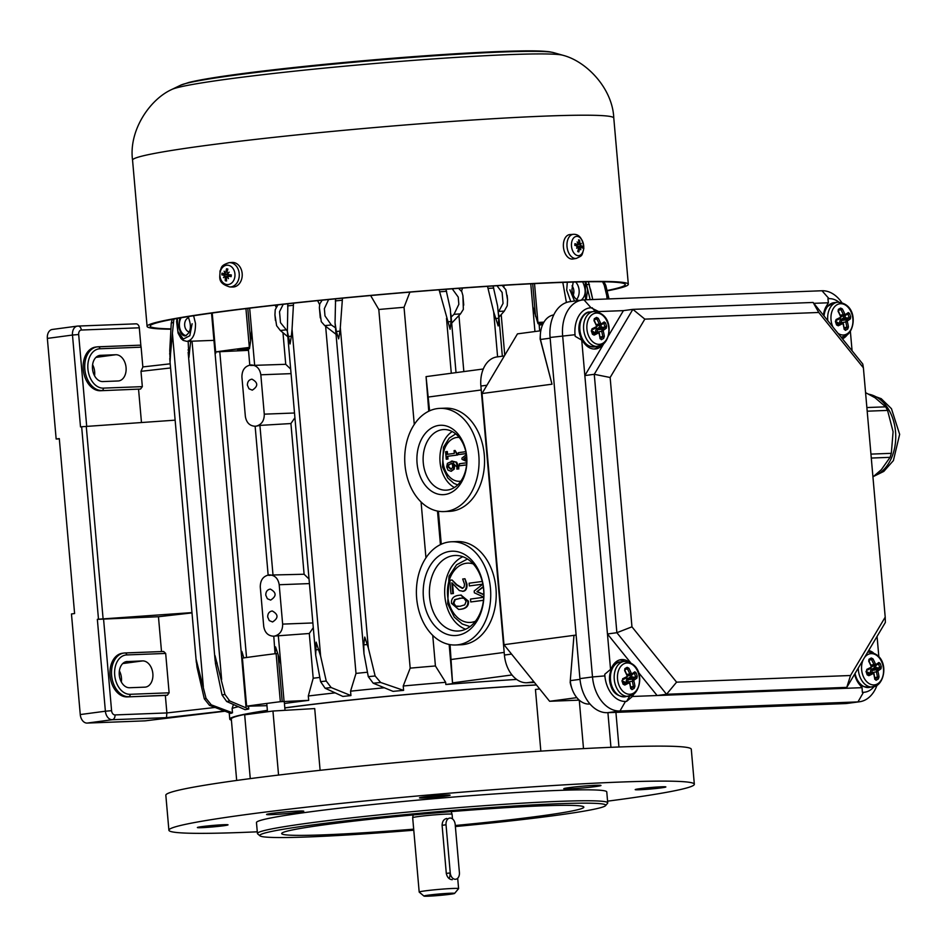<?xml version="1.0" encoding="UTF-8"?>
<svg xmlns="http://www.w3.org/2000/svg" width="947" height="947" viewBox="0 0 947 947"><rect width="100%" height="100%" fill="white"/><g stroke="black" fill="none" stroke-linecap="round" stroke-linejoin="round"><path stroke-width="1.42" d="M231.399 720.134A193.401 9.139 -5 0 1 229.766 719.116A193.401 9.139 -5 0 1 267.374 710.357M284.81 707.859A193.401 9.139 -5 0 1 536.428 684.918M602.6 281.756L604.245 285.236L607.572 298.968M428.754 411.223L426.067 376.622L429.595 410.832M588.407 281.768L592.775 299.524M99.932 348.768L141.115 347.182L142.855 367.057L140.996 371.331L142.334 386.636L140.547 389.051L100.429 390.732A21.982 15.235 -97.6 0 1 83.324 370.17A21.982 15.235 -97.6 0 1 95.6 347.076L97.174 346.874A21.982 15.235 82.4 0 0 84.899 369.957A21.982 15.235 82.4 0 0 101.992 390.519A2.202 1.586 -92.2 0 0 103.377 388.128A19.78 13.708 -97.6 0 1 87.917 368.975A19.78 13.708 -97.6 0 1 99.932 348.768A2.202 1.586 -92.2 0 0 98.275 346.78A2.202 1.586 -92.2 0 0 98.168 346.791A21.982 15.235 82.4 0 0 97.174 346.874L139.469 345.205A2.202 1.586 -92.2 0 0 139.363 345.205L98.381 346.78M141.115 347.182A2.202 1.586 -92.2 0 0 139.469 345.205M102.797 381.57A13.187 9.139 -97.6 0 1 92.546 369.223A13.187 9.139 -97.6 0 1 99.909 355.374A13.187 9.139 -97.6 0 1 100.5 355.326L115.759 354.734A13.187 9.139 -97.6 0 1 126.022 367.081A13.187 9.139 -97.6 0 1 118.647 380.931A13.187 9.139 -97.6 0 1 118.055 380.978L102.797 381.57M141.47 422.48L138.558 389.276M192.004 612.898L158.457 616.722L97.352 619.35L105.389 711.209L111.58 710.676L103.543 618.817M161.511 651.548L158.457 616.722M125.17 652.945L163.642 651.477L165.678 653.442L169.122 692.813L167.335 695.216L165.346 695.441L127.206 696.909A21.982 15.235 -97.6 0 1 110.112 676.336A21.982 15.235 -97.6 0 1 122.388 653.252L123.962 653.039A21.982 15.235 82.4 0 0 111.687 676.122A21.982 15.235 82.4 0 0 128.78 696.696A2.202 1.586 -92.2 0 0 130.165 694.305A19.78 13.708 -97.6 0 1 114.705 675.14A19.78 13.708 -97.6 0 1 126.72 654.933A2.202 1.586 -92.2 0 0 125.063 652.945A2.202 1.586 -92.2 0 0 124.957 652.957A21.982 15.235 82.4 0 0 123.962 653.039L163.642 651.477M59.318 438.887L56.157 439.006L59.294 438.591L74.6 613.538L71.463 613.964L80.258 714.559L105.389 711.209A8.795 6.096 82.4 0 0 112.255 719.72L166.459 717.648L166.885 712.937L165.346 695.441M94.558 375.805A13.187 9.139 82.4 0 0 92.593 364.702M127.289 661.491A13.187 9.139 82.4 0 0 126.697 661.551A13.187 9.139 82.4 0 0 119.322 675.4A13.187 9.139 82.4 0 0 129.585 687.735L144.844 687.155A13.187 9.139 82.4 0 0 145.436 687.108A13.187 9.139 82.4 0 0 152.81 673.258A13.187 9.139 82.4 0 0 142.547 660.911L126.105 661.657M121.346 681.982A13.187 9.139 82.4 0 0 119.381 670.867M175.136 420.16L81.655 426.754L98.488 619.208L191.981 612.602M98.488 619.208L97.352 619.35M56.157 439.006L47.35 338.41L72.481 335.049L80.507 426.908L81.655 426.754M136.001 323.838L77.417 326.099A8.795 6.096 82.4 0 1 77.808 326.076A4.392 3.161 87.8 0 1 78.033 326.052A4.392 3.161 87.8 0 1 81.335 330.03L139.304 327.804A4.392 3.161 -92.2 0 0 136.001 323.838A4.392 3.161 -92.2 0 0 135.788 323.85L78.246 326.052M47.35 338.41A8.795 6.096 -97.6 0 1 52.286 329.461A8.795 6.096 -97.6 0 1 52.689 329.426M139.304 327.804L140.937 346.377M80.258 714.559A8.795 6.096 82.4 0 0 87.124 723.082L145.104 720.856L224.853 711.221M543.105 323.685L539.08 324.016M539.021 323.412L543.46 322.998M248.386 349.159L237.602 349.822L248.339 348.603M445.658 682.313A193.401 9.139 -5 0 0 403.221 685.995L410.181 668.144A184.606 8.724 -5 0 1 435.419 665.966L445.658 682.313L445.848 684.503A193.401 9.139 175 0 1 516.683 679.437M403.221 685.995L403.611 690.363A193.401 9.139 175 0 0 393.029 691.357L373.201 683.201L368.288 676.655L363.968 653.608L363.778 644.86L364.749 637.071L368.347 647.997L375.13 675.98L380.67 682.479L403.611 690.363M384.233 687.782A193.401 9.139 175 0 0 350.556 691.192L350.935 695.572A193.401 9.139 175 0 0 342.873 696.436L325.105 688.22L320.595 681.651L315.694 655.206L316.156 642.137L320.642 656.247L326.23 681.035L331.166 687.546L350.935 695.572M335.143 692.873A193.401 9.139 175 0 0 308.308 695.998L308.698 700.366A193.401 9.139 175 0 0 284.42 703.479M248.54 706.32L248.777 709.007A193.401 9.139 175 0 0 245.119 709.705L226.676 701.502L222.036 694.944L215.431 663.362L215.028 655.644L224.936 694.423L229.73 700.958L248.777 709.007M238.324 706.699A193.401 9.139 175 0 0 232.122 708.415L232.5 712.795A193.401 9.139 175 0 0 230.879 713.434L209.476 705.337L204.292 698.803L197.023 667.256L196.183 659.574L206.032 698.318L211.252 704.828L232.5 712.795M449.162 644.469L452.583 683.627L445.848 684.503M437.49 511.072L440.426 544.632M447.493 321.814A228.996 10.819 -5 0 1 451.044 321.554L450.109 329.236L439.088 289.806M414.277 424.434L404.038 307.302L409.909 292.138M435.419 665.966L432.743 635.39M425.949 557.83L421.072 501.993M308.698 700.366L280.336 701.703A229.659 10.855 175 0 0 246.622 706.213L266.959 705.681M284.064 701.396L280.809 664.226L277.731 653.43L276.122 653.596A229.659 10.855 -5 0 0 242.408 658.094L241.757 658.236L241.828 651.406L243.864 657.928M242.408 658.094L246.622 706.213L245.96 706.355L241.757 658.236L245.96 706.355M450.062 644.635L452.583 683.627M248.493 350.354L215.857 351.893L215.738 353.231L214.413 345.773L241.828 659.148M466.563 464.859L459.544 465.794L459.366 463.758L466.717 462.775M466.764 461.544L462.041 459.366L461.935 458.123L466.35 454.631M466.173 453.554L458.561 454.572L458.395 452.678L465.806 451.683M466.184 453.613L458.561 454.572M466.563 456.442L463.841 458.62L466.776 459.934M466.611 456.868L463.841 458.62M464.456 458.597L466.764 459.626M466.551 464.918L459.544 465.794M445.599 451.743L446.724 451.601L446.972 454.371L454.335 453.388L454.087 450.606L455.093 450.476L457.046 455.022L447.138 456.347L447.375 459.058L446.25 459.212L445.599 451.743M447.576 454.288L447.339 451.577L446.724 451.601M456.904 453.435L455.093 450.476M457.519 453.412L457.046 455.022M457.65 454.998L447.138 456.347M447.753 456.324L447.99 459.035L447.375 459.058M447.99 459.035L446.25 459.212M452.465 463.178L448.961 464.705L448.499 466.705L451.281 469.132M448.961 464.705L451.861 463.201L452.702 465.841L452.488 467.854L450.31 469.191M450.665 469.156L447.895 466.729L448.345 464.728M451.305 461.142L456.052 462.195L458.277 468.907L456.856 469.096L456.975 467.049L452.915 463.059L453.956 466.137L453.566 469.191L450.914 471.227L448.026 470.162L446.688 466.871L447.398 463.367L452.477 461.059M451.92 461.118L456.655 462.172L458.893 467.12L458.277 468.907M458.893 468.883L456.856 469.096M453.53 463.036L454.572 466.113L454.181 469.167L451.186 471.239M483.479 600.268L470.766 601.961L470.517 599.06L483.739 597.285M483.751 597.107L474.34 592.775L474.187 590.999L482.852 584.145L469.369 585.921L469.132 583.21L482.236 581.458M482.804 584.181L469.369 585.921M483.266 586.607L476.909 591.709L483.822 594.799M483.325 587.033L476.909 591.709M477.525 591.686L483.822 594.503M483.467 600.327L470.766 601.961M464.941 578.735L466.978 584.181C467.238 588.418 465.983 590.786 463.237 591.283L459.39 590.585L451.861 582.796L452.808 593.532L450.985 593.769L449.801 580.286L452.039 579.99L456.276 584.761L462.254 588.347L464.125 586.998L464.527 584.24L462.704 579.031L464.941 578.735L466.374 584.204C466.622 588.442 465.379 590.81 462.633 591.307L462.432 591.33M462.858 588.324L456.88 584.737L452.039 579.99M452.548 583.612L453.412 593.509L452.808 593.532M453.412 593.509L450.985 593.769M461.805 598.054L455.247 599.605L453.85 603.109L455.779 606.116L458.253 606.459M455.176 606.139L453.234 603.132L454.643 599.629L461.497 598.054L464.16 598.374L466.102 601.416L464.752 604.849L460.029 606.281L455.779 606.116M451.494 603.369C451.044 598.634 453.566 595.935 459.046 595.284L460.739 595.13L467.842 601.191C468.268 605.914 465.746 608.601 460.289 609.264L458.608 609.406L451.494 603.369M461.035 595.118L468.457 601.167C468.872 605.891 466.35 608.578 460.893 609.241L458.916 609.394M459.911 630.88A37.797 27.191 87.8 0 1 458.064 631.033A37.797 27.191 87.8 0 1 429.441 594.302A37.797 27.191 87.8 0 1 455.176 555.487A37.797 27.191 87.8 0 1 483.728 590.94A37.797 27.191 87.8 0 1 459.911 630.88M457.235 635.366A42.201 30.351 -92.2 0 0 477.844 568.898A42.201 30.351 -92.2 0 0 425.617 575.871A42.201 30.351 -92.2 0 0 457.235 635.366M465.628 629.222A37.797 27.191 87.8 0 1 444.699 593.722A37.797 27.191 87.8 0 1 462.858 556.718M449.067 541.98A51.647 37.146 87.8 0 1 451.589 541.767A51.647 37.146 87.8 0 1 490.688 591.958A51.647 37.146 87.8 0 1 455.543 644.99A51.647 37.146 87.8 0 1 444.403 643.072A51.647 37.146 87.8 0 1 416.467 588.762A51.647 37.146 87.8 0 1 449.067 541.98M447.588 490.037A30.328 21.817 87.8 0 1 446.108 490.167A30.328 21.817 87.8 0 1 423.143 460.692A30.328 21.817 87.8 0 1 443.788 429.547A30.328 21.817 87.8 0 1 466.693 457.993A30.328 21.817 87.8 0 1 447.588 490.037M444.912 494.523A34.719 24.977 -92.2 0 0 461.876 439.834A34.719 24.977 -92.2 0 0 418.894 445.563A34.719 24.977 -92.2 0 0 444.912 494.523M454.406 487.504A30.328 21.817 87.8 0 1 439.929 460.053A30.328 21.817 87.8 0 1 452.264 431.56M437.396 408.583A51.647 37.146 87.8 0 1 439.917 408.37A51.647 37.146 87.8 0 1 479.016 458.549A51.647 37.146 87.8 0 1 443.871 511.581A51.647 37.146 87.8 0 1 432.743 509.675A51.647 37.146 87.8 0 1 404.795 455.365A51.647 37.146 87.8 0 1 437.396 408.583M256.459 426.091L255.122 426.257C249.641 425.901 246.386 422.611 245.356 416.384L241.911 377.013C241.97 369.957 245.013 365.933 251.062 364.926L251.109 364.915C256.566 365.305 259.809 368.596 260.827 374.799L264.272 414.159C264.343 420.48 261.739 424.457 256.459 426.091L259.916 425.404L273.008 574.983L304.105 574.249L309.03 579.019M247.404 385.204L249.002 388.791L252.293 390.152C258.294 386.246 258.188 382.588 251.973 379.167C248.954 379.664 247.427 381.677 247.404 385.204M282.644 624.109C282.715 630.418 280.111 634.395 274.831 636.041L273.494 636.206C268.013 635.851 264.758 632.56 263.716 626.322L260.271 586.962C260.33 579.907 263.384 575.883 269.422 574.865L269.481 574.865C274.938 575.243 278.169 578.546 279.199 584.737L282.644 624.109L312.877 622.948M267.681 617.03L269.279 620.605L272.57 621.966C278.572 618.071 278.465 614.402 272.263 610.981C269.244 611.478 267.717 613.502 267.681 617.03M265.776 595.154L267.374 598.741L270.653 600.09C276.654 596.196 276.56 592.538 270.345 589.105C267.326 589.614 265.799 591.626 265.776 595.154M250.541 365.471L285.734 364.311L290.658 369.081M247.794 308.402L250.647 340.944L251.642 330.775L254.636 365.033M250.647 340.944L249.452 348.721L249.085 347.454L248.256 347.62L249.783 365.068M294.919 417.71L290.918 423.546L259.916 425.404M268.912 575.409L273.008 574.983M313.279 627.648L309.29 633.496L274.831 636.041M309.29 633.496L313.197 678.23L308.308 695.998M282.975 332.693L285.734 364.311M275.186 305.194L276.193 307.384M275.151 653.75L275.541 646.908L277.731 653.43M177.006 318.5L176.615 321.743L178.06 333.072L181.055 338.541L183.15 340.375L186.879 341.382C192.726 340.127 195.591 334.149 195.496 323.436L193.626 315.753M192.123 323.744L189.802 335.735L183.292 339.062L177.847 331.355L177.349 318.441M179.764 318.014L178.876 325.946C179.693 332.255 181.753 335.593 185.044 335.96C190.939 332.752 191.957 326.313 188.074 316.629M567.312 282.253L566.697 290.113L570.781 301.548M585.27 281.804L585.577 299.808M574.509 301.051L569.893 289.841M573.219 282.076L571.905 289.782C572.769 295.807 575.089 299.37 578.854 300.471M581.257 300.152C585.933 295.914 586.394 289.818 582.654 281.851M566.401 302.507L562.814 282.407M572.035 285.816A7.256 5.031 -97.6 0 1 573.243 295.05M576.557 299.453A10.985 7.612 82.4 0 0 575.658 282.005M181.102 317.79A10.985 7.907 -92.2 0 0 179.421 325.922A10.985 7.907 -92.2 0 0 186.168 335.712M189.4 331.971A7.256 5.22 87.8 0 1 184.653 325.07A7.256 5.22 87.8 0 1 188.702 317.671M188.015 349.988A228.996 10.819 -5 0 1 189.731 349.68L188.938 357.469L188.157 341.334M189.731 349.68L190.797 340.518M438.39 511.226L441.266 544.229M370.632 295.547L378.8 309.491L410.181 668.144M342.471 298.175L340.304 327.567L368.347 647.997M404.038 307.302A184.606 8.724 175 0 0 378.8 309.491M169.608 353.882A228.996 10.819 -5 0 1 170.555 353.622L170.105 361.399L169.762 350.343L171.265 323.057L172.212 319.388M439.917 408.37L445.41 408.157A51.647 37.146 87.8 0 1 484.509 458.348A51.647 37.146 87.8 0 1 449.363 511.368L443.871 511.581M451.589 541.767L457.081 541.554A51.647 37.146 87.8 0 1 496.181 591.745A51.647 37.146 87.8 0 1 461.035 644.777L455.543 644.99M445.93 289.285L450.358 309.172L451.044 321.554M495.565 318.5A228.996 10.819 -5 0 1 498.809 318.299L498.169 325.934L493.671 311.883L487.527 286.361M461.52 291.274L462.503 288.066M463.841 371.579L458.94 315.517M498.809 318.299L497.577 305.964L493.103 285.994M503.804 286.87L504.23 285.307M504.763 355.255L501.2 314.605M539.683 330.894L538.938 322.442L538.168 322.418L538.038 323.732L532.759 306.426L534.948 331.533M542.655 324.632L539.174 325.093M590.147 299.631L585.944 282.313M538.168 322.418A229.648 10.855 175 0 0 537.647 322.442L537.92 322.43A229.659 10.855 -5 0 1 543.945 322.158M215.857 351.893A229.648 10.855 175 0 0 215.419 351.953L215.62 351.929A229.659 10.855 -5 0 1 249.333 347.419L249.582 347.395A229.648 10.855 175 0 0 249.085 347.454M173.881 319.068L172.401 333.261L203.333 686.764M293.534 303.17L292.043 329.343L320.642 656.247M288.054 336.552A228.996 10.819 -5 0 1 291.356 336.185L290.078 343.962L287.367 331.414L287.864 303.786M604.02 281.78L605.796 285.426L609.028 298.909M336.363 331.486A228.996 10.819 -5 0 1 339.937 331.13L338.659 338.884L336.363 331.486L335.049 322.998L335.581 298.85M170.555 353.622L172.401 333.261M291.356 336.185L292.043 329.343M339.937 331.13L340.304 327.567M233.447 704.532L232.122 708.415M290.918 423.546L304.105 574.249M325.638 326.313L356.001 673.412L350.556 691.192M317.636 300.637L319.553 304.52M367.306 672.24A184.606 8.724 175 0 0 356.001 673.412M319.707 677.448A184.606 8.724 175 0 0 313.197 678.23M283.224 304.295L279.531 311.693L280.478 322.643L287.343 331.13M287.829 336.73L280.336 330.503L276.619 325.709L274.938 314.877L275.222 309.716L277.921 304.887M328.621 299.536L324.359 308.663L324.999 315.919L331.296 324.963L335.463 327.792M336.031 334.303L324.762 325.626L321.282 321.684L319.388 307.751L319.731 303.987L322.169 300.187M458.608 288.35L461.805 291.688L462.905 295.618L463.355 309.373L460.491 313.871L451.695 323.116M451.163 317.008L454.015 314.333L458.845 304.318L458.218 297.062L452.24 288.811M590.466 289.143L592.277 297.275M502.182 285.426L505.852 289.735L507.545 299.856L507.249 305.739L504.289 311.113L498.915 317.186M498.453 312.013L503.058 303.371L502.111 292.422L496.986 285.745M458.218 297.062L458.845 304.318M324.359 308.663L324.999 315.919M432.992 895.554L448.014 893.932L432.992 895.554M452.264 879.704C449.186 879.455 447.197 877.36 446.297 873.43L442.095 825.311C442.285 821.286 443.894 819.001 446.901 818.468M449.056 878.485A6.593 4.569 82.4 0 0 449.979 873.809M454.584 893.412L458.573 888.665A19.78 0.935 175 0 0 458.597 888.617A19.78 0.935 175 0 0 453.021 888.452A19.78 0.935 175 0 0 431.441 890.121A19.78 0.935 175 0 0 419.19 892.062A19.78 0.935 175 0 0 419.213 892.11L423.972 896.087A15.389 0.722 -5 0 1 433.146 894.584A15.389 0.722 -5 0 1 450.263 893.246A15.389 0.722 -5 0 1 454.584 893.412A15.389 0.722 -5 0 1 439.337 895.436A15.389 0.722 -5 0 1 423.972 896.087M452.5 818.906L452.086 814.254A19.78 0.935 175 0 0 452.086 814.242A19.78 0.935 175 0 0 446.522 814.1A19.78 0.935 175 0 0 425.049 815.758A19.78 0.935 175 0 0 412.679 817.699A19.78 0.935 175 0 0 412.679 817.711L419.19 892.062M170.945 328.881A238.455 11.269 -5 0 1 150.159 326.111A238.455 11.269 -5 0 1 237.661 309.657A238.455 11.269 -5 0 1 489.208 286.243A238.455 11.269 -5 0 1 625.257 284.55A238.455 11.269 -5 0 1 607.015 290.54M242.965 77.109A197.793 9.34 -5 0 1 440.414 58.43A197.793 9.34 -5 0 1 562.849 55.257A197.793 9.34 -5 0 1 563.145 55.34C586.489 61.389 612.602 88.402 613.786 118.079A241.532 11.411 -5 0 0 475.986 119.796A241.532 11.411 -5 0 0 221.184 143.506A241.532 11.411 -5 0 0 132.556 160.173C128.567 130.745 149.59 99.613 171.537 89.598A197.793 9.34 -5 0 1 171.798 89.468A197.793 9.34 -5 0 1 242.965 77.109M170.922 329.225A241.532 11.411 -5 0 1 147.093 326.384A241.532 11.411 -5 0 1 235.732 309.716A241.532 11.411 -5 0 1 490.522 286.006A241.532 11.411 -5 0 1 628.323 284.278A241.532 11.411 -5 0 1 607.098 290.883M446.037 824.79L450.251 872.897A6.593 4.569 82.4 0 0 455.696 879.254A6.593 4.569 82.4 0 0 459.402 872.554L455.187 824.435A6.593 4.569 82.4 0 0 449.742 818.078A6.593 4.569 82.4 0 0 446.037 824.79L442.095 825.311M230.381 275.695A6.593 5.126 88.3 0 1 230.31 274.831M230.014 275.755A6.002 4.664 88.3 0 1 229.92 274.784M242.148 276.548A12.311 9.565 88.3 0 1 232.607 287.024L229.778 286.953A12.145 9.446 -91.7 0 0 239.189 276.607A12.145 9.446 -91.7 0 0 229.079 262.686L231.897 262.449A12.311 9.565 88.3 0 1 242.148 276.548M234.915 276.311A9.695 7.529 88.3 0 1 222.841 282.466A9.695 7.529 88.3 0 1 224.593 265.858A9.695 7.529 88.3 0 1 234.915 276.311M231.021 275.66L227.505 276.974L228.393 276.086A21.935 4.664 5.6 0 0 231.104 276.654L231.104 276.654A6.073 4.723 -91.7 0 0 231.293 274.938L228.535 274.63L227.872 273.458A21.698 5.445 141.1 0 1 229.21 272.156A21.698 10.038 -21.1 0 0 227.718 273.186L227.043 272.073A21.935 11.897 -75.8 0 1 227.86 269.09A6.073 4.723 -91.7 0 0 226.522 268.83A21.935 15.164 97 0 0 225.907 271.86L224.972 272.653A21.698 7.6 47.5 0 1 224.155 271.185A21.698 14.347 -135.6 0 0 224.759 272.854L223.942 273.742A21.935 1.693 -168.1 0 1 222.024 273.15A6.073 4.723 -91.7 0 0 221.847 274.867A21.935 2.995 0.1 0 0 223.788 275.198L225.291 277.755A21.935 14.868 106.6 0 0 225.279 280.714A6.073 4.723 -91.7 0 0 226.605 280.975A21.935 12.193 -84.1 0 1 226.416 277.968L227.611 277.163M227.505 276.974A21.698 8.499 53.9 0 0 228.523 278.631A21.698 13.459 -143 0 1 227.292 277.175L226.416 277.968M224.557 276.654A21.698 4.179 146.8 0 0 223.48 277.66A21.698 11.293 -27.1 0 1 224.392 276.382M225.232 272.7L223.942 273.742M227.102 271.836L224.972 272.653M227.6 269.954L226.522 268.83M227.41 274.133A3.161 2.45 88.3 0 0 227.363 274.583L221.847 274.867M225.279 280.714L226.499 279.649M227.363 274.583L228.902 276.027L224.841 276.595M227.943 274.18L224.108 273.766M572.947 259.005A12.311 7.73 -97.2 0 1 563.524 247.783A12.311 7.73 -97.2 0 1 569.869 234.584L573.361 234.311A12.145 7.623 82.8 0 0 567.099 247.333A12.145 7.623 82.8 0 0 576.403 258.401L572.947 259.005M583.719 248.197A9.695 6.084 -97.2 0 1 573.953 253.062A9.695 6.084 -97.2 0 1 575.113 236.786A9.695 6.084 -97.2 0 1 583.719 248.197M580.026 248.114L581.008 247.203A21.935 4.924 10.3 0 1 582.417 248.067A6.073 3.812 82.8 0 0 582.535 246.398A21.935 5.339 177.8 0 0 581.103 245.77L579.836 243.083A21.935 17.07 -62.3 0 0 579.635 240.242A6.073 3.812 82.8 0 0 578.546 239.851A21.935 15.294 102.6 0 1 578.913 242.752L577.978 243.474M577.552 247.368L578.499 248.54A21.935 14.667 111.7 0 1 577.717 251.511A6.073 3.812 82.8 0 0 578.806 251.902A21.935 17.697 -73 0 0 579.434 248.872L580.191 248.173A21.698 11.944 -134.2 0 1 580.795 249.759A21.698 17.555 39.7 0 0 580.357 247.996L581.008 247.203M578.404 248.978L580.191 248.173M577.942 247.368A21.698 9.162 165.4 0 1 576.664 248.28A21.698 6.12 -35.2 0 0 577.812 247.084L577.232 245.853A21.935 2.936 5.6 0 0 574.817 245.368A6.073 3.812 82.8 0 1 574.936 243.687L574.936 243.687A21.935 7.327 -177.6 0 1 577.339 244.433L574.983 244.977M578.061 243.628L577.339 244.433L578.061 243.628A21.698 12.82 -127.1 0 0 577.114 241.923A21.698 16.679 31.1 0 1 578.226 243.45L578.913 242.752M580.475 244.255A21.698 4.427 -30.5 0 0 581.257 243.403A21.698 10.855 160.8 0 1 580.606 244.539M576.699 246.859L582.535 246.398M579.635 240.242L578.747 241.106M577.848 251.085L578.806 251.902M579.623 248.28L578.522 248.221M579.895 244.421L574.983 245.19M603.665 343.891L584.844 375.568L594.266 374.302L632.856 309.361L623.434 310.628L598.729 311.575L591.046 307.775A26.374 18.277 82.4 0 0 575.03 334.717L575.172 336.315L581.742 340.151L610.555 669.375L604.742 674.288L604.884 675.886L592.502 676.951A35.169 24.373 82.4 0 0 619.965 711.008L857.958 701.905A35.169 24.373 82.4 0 0 859.545 701.763L846.985 703.443A35.169 24.373 -97.6 0 1 845.399 703.574L857.958 701.905L863.475 692.316A26.374 18.277 82.4 0 0 873.892 686.776M859.545 701.763A35.169 24.373 82.4 0 0 876.91 685.521M854.608 674.205A19.78 13.708 82.4 0 0 859.26 684.196L862.066 687.676L862.362 692.352L863.475 692.316M873.241 652.684A19.78 13.708 82.4 0 0 868.695 650.494M878.84 656.733L877.064 636.408M604.884 675.886A26.374 18.277 82.4 0 0 625.482 701.419L626.594 701.384L632.407 696.471L862.066 687.676M838.864 302.105A26.374 18.277 82.4 0 0 829.027 298.66L821.984 290.753A35.169 24.373 82.4 0 1 841.741 302.495M845.399 703.574L607.406 712.689A35.169 24.373 -97.6 0 1 579.931 678.632L592.502 676.951L562.648 335.794A35.169 24.373 82.4 0 1 582.405 299.998L569.845 301.679A35.169 24.373 -97.6 0 0 550.089 337.463L575.03 334.717M591.046 307.775L584.003 299.868A35.169 24.373 82.4 0 0 582.405 299.998M852.075 350.769L850.382 331.474M829.027 298.66L827.927 298.707L828.4 302.78L813.816 303.336M584.003 299.868L821.984 290.753M644.824 319.127L610.14 377.498L631.957 626.831L676.584 682.16L850.524 675.507L885.208 617.136L863.392 367.803L818.764 312.474L644.824 319.127L632.856 309.361L813.118 302.46L862.764 364.027L863.392 367.803M623.434 310.628L608.353 336.007M828.4 302.78L826.21 306.449A19.78 13.708 82.4 0 0 823.44 315.268M842.451 338.837A19.78 13.708 82.4 0 0 846.961 335.167M629.151 662.036A19.78 13.708 82.4 0 0 621.043 659.645A19.78 13.708 82.4 0 0 612.733 665.705L610.555 669.375M632.407 696.471L633.732 694.246M638.231 672.121L657.111 695.524L666.534 694.269L616.876 632.703L607.453 633.969L630.631 662.699M631.957 626.831L616.876 632.703L594.266 374.302L610.14 377.498M837.361 688.623L846.784 687.368L666.534 694.269L676.584 682.16M885.208 617.136L885.374 622.428L846.784 687.368L850.524 675.507M579.931 678.632L550.089 337.463M841.634 337.819A19.78 13.708 82.4 0 0 842.558 337.002M581.742 340.151L584.559 343.631A19.78 13.708 82.4 0 0 595.663 348.946A19.78 13.708 82.4 0 0 602.872 344.519M594.077 349.029A19.78 13.708 82.4 0 0 598.468 346.353M595.154 311.456L592.159 307.728M626.594 701.384L629.708 696.14M599.498 312.522L598.729 311.575M624.428 661.42A19.78 13.708 82.4 0 0 619.492 659.988M813.118 302.46L818.764 312.474M570.212 682.183A15.389 10.666 82.4 0 0 571.183 686.397L571.988 688.729A24.172 16.75 82.4 0 1 570.283 680.644L573.977 635.354L576.119 635.058L503.982 644.694L549.615 701.277L579.233 700.141M576.83 697.643L549.615 701.277M540.808 330.752L517.464 333.865L482.011 393.538L503.982 644.694M534.439 682.456L526.769 682.751A28.611 19.828 -97.6 0 1 504.42 655.04L480.887 386.045A28.611 19.828 -97.6 0 1 496.962 356.924L504.349 355.942M570.331 679.804L570.177 682.823M571.988 688.729A24.172 16.75 82.4 0 0 589.176 704.059L589.957 703.952M540.583 339.724L540.11 339.121M553.758 314.913A24.172 16.75 82.4 0 0 540.37 334.374A24.172 16.75 82.4 0 0 540.441 339.488L552.006 384.198L540.204 339.156A15.389 10.666 82.4 0 1 540.216 336.836L540.37 334.374M540.441 339.488L550.148 338.186M552.006 384.198L482.011 393.538M570.283 680.644L580.002 679.354M870.944 454.11L891.328 453.329L893.092 431.725L887.576 410.406L885.67 406.831L875.016 397.74L865.558 392.638M891.328 453.329L890.085 457.33L881.314 469.712L872.933 476.945M595.805 332.125A2.853 1.977 -97.6 0 1 596.811 328.822A1.101 0.758 -119.7 0 0 597.936 329.745L601.381 327.792L599.83 327.106L601.381 327.792L605.015 327.307A1.101 0.923 53.5 0 1 606.305 328.218A40.52 7.896 -18.6 0 1 603.476 330.136A1.101 0.84 -122 0 0 602.256 329.165L601.7 331.426A39.419 27.356 60.3 0 1 602.742 336.623L604.328 336.351L603.606 338.41A1.101 0.793 -120.7 0 0 602.387 337.227L602.742 336.623L600.161 336.966M602.777 343.311A15.72 10.902 -97.6 0 1 586.868 326.242A15.72 10.902 -97.6 0 1 603.914 316.535A15.72 10.902 -97.6 0 1 602.777 343.311M594.006 320.702L594.278 318.701A1.101 0.722 -118.7 0 1 594.195 320.027L594.006 320.702A40.52 28.126 60.3 0 1 596.48 325.863L596.089 327.851A1.101 0.687 -117.7 0 0 596.267 326.727A40.52 7.896 161.4 0 1 592.029 328.834L591.804 329.947M596.421 318.748A1.101 0.793 -120.7 0 0 596.539 317.411L598.244 318.287L596.823 319.056A39.419 27.356 60.3 0 1 599.226 324.075L600.718 323.448A40.52 28.126 -119.7 0 0 598.244 318.287M606.577 326.206A39.064 27.108 -119.7 0 0 605.441 322.856L603.819 323.495A37.998 26.374 60.3 0 1 604.92 326.762L606.577 326.206L606.305 328.218M600.386 338.481A1.101 0.722 -118.7 0 1 601.345 339.701L600.007 338.197M591.792 330.55L591.307 330.894A39.064 27.108 60.3 0 1 592.443 334.255L591.934 329.923L596.089 327.851A1.101 0.687 -117.7 0 1 595.923 327.899A39.419 7.683 -18.6 0 1 592.041 329.84M596.48 325.638L594.171 320.027L596.409 318.76A1.101 0.793 -120.7 0 1 596.196 318.831A37.998 7.398 -18.6 0 1 594.325 319.908M600.102 338.505L599.333 333.107L598.386 333.024A40.52 7.896 -18.6 0 1 594.148 335.131L592.55 333.806M598.386 333.024A1.101 0.687 -117.7 0 0 597.297 331.983L593.307 332.456A1.764 1.219 -97.6 0 1 593.639 332.48M603.937 323.081L603.641 323.199A1.101 0.923 -126.5 0 0 603.949 323.081L600.872 325.081A1.101 0.84 -122 0 0 601.345 323.838L600.718 323.448M600.872 325.081L599.226 324.075L596.302 324.466M603.949 323.069A1.101 0.923 -126.5 0 0 604.186 321.921A40.52 7.896 161.4 0 1 601.345 323.838M603.476 330.136L603.263 331L598.149 331.9M597.356 331.912A1.764 1.219 -97.6 0 1 597.936 329.745L602.256 329.165A39.419 7.683 161.4 0 0 605.015 327.307L601.511 327.224L600.812 325.129M626.417 682.029A2.853 1.977 -97.6 0 1 627.423 678.739A1.101 0.758 -119.7 0 0 628.548 679.65L631.992 677.697L630.442 677.022L631.992 677.697L635.626 677.212A1.101 0.923 53.5 0 1 636.917 678.123A40.52 7.896 -18.6 0 1 634.088 680.041A1.101 0.84 -122 0 0 632.868 679.082L632.312 681.343A39.419 27.356 60.3 0 1 633.354 686.539L634.94 686.255L634.218 688.315A1.101 0.793 -120.7 0 0 632.998 687.131L633.354 686.539L630.773 686.883M633.389 693.228A15.72 10.902 -97.6 0 1 617.48 676.158A15.72 10.902 -97.6 0 1 634.526 666.451A15.72 10.902 -97.6 0 1 633.389 693.228M624.618 670.618L624.89 668.606A1.101 0.722 -118.7 0 1 624.807 669.931L624.618 670.618A40.52 28.126 60.3 0 1 627.092 675.767L626.701 677.768L622.428 679.863M624.937 669.813A37.998 7.398 -18.6 0 0 626.807 668.748A1.101 0.793 -120.7 0 0 627.151 667.327L628.855 668.203L627.435 668.973A39.419 27.356 60.3 0 1 629.838 673.98L631.329 673.353A40.52 28.126 -119.7 0 0 628.855 668.203M637.189 676.122A39.064 27.108 -119.7 0 0 636.053 672.761L634.443 673.412A37.998 26.374 60.3 0 1 635.544 676.679L637.189 676.122L636.917 678.123M630.998 688.398A1.101 0.722 -118.7 0 1 631.957 689.605L630.619 688.102M621.919 680.81A39.064 27.108 60.3 0 1 623.055 684.172L622.404 680.467M627.092 675.554L624.783 669.943L627.021 668.665M622.653 679.745A39.419 7.683 -18.6 0 0 626.535 677.815A1.101 0.687 -117.7 0 0 626.701 677.768M626.713 677.756A1.101 0.687 -117.7 0 0 626.878 676.643A40.52 7.896 161.4 0 1 622.641 678.75M630.714 688.41L629.944 683.024L628.997 682.941A40.52 7.896 -18.6 0 1 624.771 685.048L623.162 683.722M628.997 682.941A1.101 0.687 -117.7 0 0 627.92 681.899L623.919 682.361A1.764 1.219 -97.6 0 1 624.251 682.385M631.187 675.093L631.483 674.998A1.101 0.84 -122 0 0 631.732 674.903L627.447 675.602M631.744 674.891A1.101 0.84 -122 0 0 631.969 673.743L631.329 673.353M631.483 674.998L629.838 673.98L626.926 674.371M634.549 672.997L634.253 673.116A1.101 0.923 -126.5 0 0 634.798 671.825A40.52 7.896 161.4 0 1 631.969 673.743M634.088 680.041L633.874 680.917L628.772 681.816M627.968 681.828A1.764 1.219 -97.6 0 1 628.548 679.65L632.868 679.082A39.419 7.683 161.4 0 0 635.626 677.212L632.123 677.129L631.424 675.045M839.894 322.773A2.853 1.977 -97.6 0 1 840.9 319.482A1.101 0.758 -119.7 0 0 842.025 320.394L845.47 318.441L843.919 317.766L845.47 318.441L849.104 317.955A1.101 0.923 53.5 0 1 850.394 318.867A40.52 7.896 -18.6 0 1 847.565 320.784A1.101 0.84 -122 0 0 846.346 319.826L845.789 322.087A39.419 27.356 60.3 0 1 846.831 327.283L848.417 326.999L847.695 329.059A1.101 0.793 -120.7 0 0 846.476 327.875L846.831 327.283L844.251 327.626M832.934 327.035A15.72 10.902 -97.6 0 1 836.083 305.36A15.72 10.902 -97.6 0 1 851.531 313.043A15.72 10.902 -97.6 0 1 846.867 333.971A15.72 10.902 -97.6 0 1 838.048 333.38M838.095 311.362L838.367 309.349A1.101 0.722 -118.7 0 1 838.284 310.675L838.095 311.362A40.52 28.126 60.3 0 1 840.569 316.511L840.178 318.512A1.101 0.687 -117.7 0 0 840.356 317.387A40.52 7.896 161.4 0 1 836.118 319.494L835.905 320.607M838.415 310.557A37.998 7.398 -18.6 0 0 840.285 309.491A1.101 0.793 -120.7 0 0 840.628 308.071L842.345 308.947L840.912 309.716A39.419 27.356 60.3 0 1 843.315 314.735L844.807 314.096A40.52 28.126 -119.7 0 0 842.345 308.947M850.666 316.866A39.064 27.108 -119.7 0 0 849.53 313.504L847.92 314.155A37.998 26.374 60.3 0 1 849.021 317.423L850.666 316.866L850.394 318.867M844.475 329.142A1.101 0.722 -118.7 0 1 845.434 330.349L844.097 328.846M835.881 321.211L835.396 321.554A39.064 27.108 60.3 0 1 836.532 324.916L836.023 320.571L840.178 318.512A1.101 0.687 -117.7 0 1 840.013 318.559A39.419 7.683 -18.6 0 1 836.13 320.5M840.569 316.298L838.261 310.687L840.498 309.409M844.191 329.154L843.422 323.767L842.475 323.685A40.52 7.896 -18.6 0 1 838.249 325.792L836.639 324.466M842.475 323.685A1.101 0.687 -117.7 0 0 841.398 322.643L837.397 323.105A1.764 1.219 -97.6 0 1 837.728 323.128M845.446 314.487A40.52 7.896 161.4 0 0 848.275 312.569A1.101 0.923 -126.5 0 1 848.038 313.729L847.731 313.859A1.101 0.923 -126.5 0 0 848.038 313.729L844.961 315.742A1.101 0.84 -122 0 0 845.446 314.487L844.807 314.096M844.961 315.742L843.315 314.735L840.403 315.114M847.565 320.784L847.352 321.66L842.25 322.56M841.445 322.572A1.764 1.219 -97.6 0 1 842.025 320.394L846.346 319.826A39.419 7.683 161.4 0 0 849.104 317.955L845.6 317.872L844.902 315.789M870.518 672.69A2.853 1.977 -97.6 0 1 871.512 669.399A1.101 0.758 -119.7 0 0 872.637 670.31L876.082 668.357L874.543 667.671L876.082 668.357L879.716 667.872A1.101 0.923 53.5 0 1 881.006 668.783A40.52 7.896 -18.6 0 1 878.177 670.701A1.101 0.84 -122 0 0 876.958 669.73L876.401 671.991A39.419 27.356 60.3 0 1 877.443 677.188L879.029 676.916L878.307 678.975A1.101 0.793 -120.7 0 0 877.088 677.792L877.443 677.188L874.862 677.543M864.575 657.443A15.72 10.902 -97.6 0 1 881.397 661.219A15.72 10.902 -97.6 0 1 877.478 683.888A15.72 10.902 -97.6 0 1 864.398 678.585A15.72 10.902 -97.6 0 1 863.25 659.657M868.719 661.266L868.979 659.266A1.101 0.722 -118.7 0 1 868.896 660.592L868.719 661.266A40.52 28.126 60.3 0 1 871.181 666.428L870.79 668.416L866.517 670.512M871.133 659.313A1.101 0.793 -120.7 0 0 871.24 657.976L872.956 658.852L871.524 659.621A39.419 27.356 60.3 0 1 873.927 664.64L875.419 664.013A40.52 28.126 -119.7 0 0 872.956 658.852M881.278 666.783A39.064 27.108 -119.7 0 0 880.142 663.421L878.532 664.06A37.998 26.374 60.3 0 1 879.633 667.327L881.278 666.783L881.006 668.783M875.099 679.058A1.101 0.722 -118.7 0 1 876.046 680.266L874.708 678.762M866.008 671.459A39.064 27.108 60.3 0 1 867.144 674.82L866.493 671.115M871.181 666.203L868.884 660.592L871.11 659.325A1.101 0.793 -120.7 0 1 870.897 659.396A37.998 7.398 -18.6 0 1 869.026 660.473M866.742 670.405A39.419 7.683 -18.6 0 0 870.624 668.464A1.101 0.687 -117.7 0 0 870.79 668.416M870.802 668.416A1.101 0.687 -117.7 0 0 870.968 667.292A40.52 7.896 161.4 0 1 866.742 669.399M874.803 679.07L874.034 673.684L873.087 673.589A40.52 7.896 -18.6 0 1 868.861 675.696L867.251 674.382M873.087 673.589A1.101 0.687 -117.7 0 0 872.009 672.548L868.008 673.021A1.764 1.219 -97.6 0 1 868.34 673.045M875.277 665.753L875.584 665.646A1.101 0.84 -122 0 0 875.821 665.563L871.536 666.25M875.833 665.552A1.101 0.84 -122 0 0 876.058 664.403L875.419 664.013M875.584 665.646L873.927 664.64L871.015 665.031M878.65 663.634A1.101 0.923 -126.5 0 0 878.887 662.486A40.52 7.896 161.4 0 1 876.058 664.403M878.177 670.701L877.964 671.565L872.862 672.465M872.069 672.477A1.764 1.219 -97.6 0 1 872.637 670.31L876.958 669.73A39.419 7.683 161.4 0 0 879.716 667.872L876.212 667.789L875.513 665.705M536.487 685.001A191.862 9.068 175 0 0 284.81 707.965M267.385 710.475A191.862 9.068 175 0 0 231.305 718.986L236.679 780.446M605.571 805.625L607.572 803.257A175.822 8.31 175 0 0 607.725 802.843A175.822 8.31 175 0 0 500.442 804.559A175.822 8.31 175 0 0 310.533 822.848A175.822 8.31 175 0 0 257.43 833.49A175.822 8.31 175 0 0 257.655 833.869L260.034 835.858A173.621 8.203 -5 0 1 312.25 824.967A173.621 8.203 -5 0 1 503.532 806.666A173.621 8.203 -5 0 1 605.571 805.625A173.621 8.203 -5 0 1 455.377 826.542M413.768 830.199A173.621 8.203 -5 0 1 260.034 835.858M607.725 802.843L606.767 791.917A175.822 8.31 175 0 0 499.483 793.622A175.822 8.31 175 0 0 309.574 811.91A175.822 8.31 175 0 0 256.471 822.564L257.43 833.49M455.282 825.5A151.65 7.162 175 0 0 583.837 807.14A151.65 7.162 175 0 0 541.128 805.885A151.65 7.162 175 0 0 375.675 818.682A151.65 7.162 175 0 0 281.697 833.573A151.65 7.162 175 0 0 324.407 834.828A151.65 7.162 175 0 0 413.685 829.158M257.276 831.809A263.728 12.465 -5 0 1 243.178 832.401A263.728 12.465 -5 0 1 168.897 830.223A263.728 12.465 -5 0 1 332.338 804.323A263.728 12.465 -5 0 1 620.072 782.068A263.728 12.465 -5 0 1 694.34 784.246A263.728 12.465 -5 0 1 607.583 801.162M661.527 786.803A15.389 0.722 175 0 0 639.864 788.685A15.389 0.722 175 0 0 635.212 789.62A15.389 0.722 175 0 0 650.601 789.005A15.389 0.722 175 0 0 665.859 786.933A15.389 0.722 175 0 0 661.527 786.803M424.114 796.948A15.389 0.722 175 0 0 419.462 797.883A15.389 0.722 175 0 0 423.794 798.001A15.389 0.722 175 0 0 440.58 796.711A15.389 0.722 175 0 0 450.121 795.196A15.389 0.722 175 0 0 440.722 795.35A15.389 0.722 175 0 0 424.114 796.948M201.711 827.666A15.389 0.722 175 0 0 223.385 825.784A15.389 0.722 175 0 0 228.026 824.849A15.389 0.722 175 0 0 212.637 825.464A15.389 0.722 175 0 0 197.378 827.536A15.389 0.722 175 0 0 201.711 827.666M595.343 786.602A18.68 0.888 175 0 0 600.99 785.477A18.68 0.888 175 0 0 589.59 785.655A18.68 0.888 175 0 0 569.407 787.596A18.68 0.888 175 0 0 563.773 788.733A18.68 0.888 175 0 0 575.172 788.555A18.68 0.888 175 0 0 595.343 786.602M298.127 812.348A18.68 0.888 175 0 0 303.774 811.212A18.68 0.888 175 0 0 292.374 811.401A18.68 0.888 175 0 0 272.203 813.343A18.68 0.888 175 0 0 266.557 814.467A18.68 0.888 175 0 0 277.956 814.29A18.68 0.888 175 0 0 298.127 812.348M250.268 778.623L244.681 714.807L272.949 711.031L314.712 708.569L320.11 770.313M540.844 751.137L535.446 689.452L539.695 688.966M168.897 830.223L165.832 795.231A263.728 12.465 -5 0 1 427.476 759.825A263.728 12.465 -5 0 1 691.286 749.255L694.34 784.246M607.915 712.665L610.945 747.325M579.268 700.164L583.506 748.615M272.949 711.031L278.56 775.072M606.755 295.642L607.051 298.98M142.334 386.636L103.377 388.128M100.429 390.732L140.547 389.051M140.996 371.331L170.578 367.957M142.843 366.927L170.211 363.814L142.843 366.939M214.957 707.468L166.885 712.937L115.013 714.926A4.392 3.042 -97.6 0 1 111.58 710.676M99.317 355.48L100.5 355.326M95.943 357.386L115.759 354.734M126.72 654.933L165.678 653.442M169.122 692.813L130.165 694.305M127.206 696.909L167.335 695.216M122.731 663.563L142.547 660.911M481.23 389.975L428.399 397.03M103.093 618.758L86.26 426.304M87.124 723.082L112.255 719.72A4.392 3.161 -92.2 0 0 115.013 714.926M166.459 717.648L224.403 711.043M52.286 329.461L77.417 326.099A8.795 6.096 82.4 0 0 72.481 335.049L78.672 334.516A4.392 3.042 -97.6 0 1 81.335 330.03M86.698 426.268L78.672 334.516M446.487 318.37L451.293 373.26M282.194 701.514L278.063 654.306M280.336 701.703L276.122 653.596M511.996 674.951L452.82 682.846M219.775 351.55L246.54 657.514M448.499 466.705L447.895 466.729M451.766 463.225L451.163 463.249M456.655 462.172L456.052 462.195M458.893 467.12L458.277 467.143M454.572 466.113L453.956 466.137M454.181 469.167L453.566 469.191M451.518 471.204L450.914 471.227M459.188 437.396A21.982 15.815 -92.2 0 0 442.876 459.745A21.982 15.815 -92.2 0 0 460.585 481.206A21.982 15.815 -92.2 0 0 460.869 481.159M456.88 584.737L456.276 584.761M466.978 584.181L466.374 584.204M453.85 603.109L453.234 603.132M455.247 599.605L454.643 599.629M459.922 598.232L459.307 598.255M468.457 601.167L467.842 601.191M460.893 609.241L460.289 609.264M473.24 563.938A29.665 21.343 -92.2 0 0 447.481 590.75A29.665 21.343 -92.2 0 0 471.405 622.321A29.665 21.343 -92.2 0 0 475.43 621.22M291.06 373.639L260.827 374.799M294.505 412.999L264.272 414.159M309.432 583.589L279.199 584.737M278.288 635.342L280.809 664.226M249.665 308.177L251.642 330.775M192.04 341.192L221.634 679.508M504.195 652.412L451.352 659.467M493.671 311.883L497.601 356.841M530.77 283.816L532.759 306.426M589.827 298.234L589.945 299.643M532.688 283.721L535.529 316.262M534.522 283.627L537.92 322.43M245.936 308.627L249.333 347.419M211.548 313.126L214.413 345.773L211.548 313.126M212.223 313.031L215.62 351.929M171.265 323.057A223.563 10.559 -5 0 1 173.005 322.584M287.592 305.905A223.563 10.559 -5 0 1 293.215 305.289M604.245 285.236A223.563 10.559 -5 0 1 605.796 285.426M335.285 300.909A223.563 10.559 -5 0 1 342.104 300.246M586.702 284.491A223.563 10.559 -5 0 1 589.436 284.526M439.834 291.783A223.563 10.559 -5 0 1 446.605 291.274M488.226 288.397A223.563 10.559 -5 0 1 493.766 288.054M197.023 667.256A228.996 10.819 -5 0 1 197.97 666.996M215.431 663.362A228.996 10.819 -5 0 1 217.147 663.054M315.469 649.926A228.996 10.819 -5 0 1 318.772 649.559M363.778 644.86A228.996 10.819 -5 0 1 367.353 644.505M209.476 705.337A217.727 10.287 -5 0 1 211.252 704.828M226.676 701.502A217.727 10.287 -5 0 1 229.73 700.958M325.105 688.22A217.727 10.287 -5 0 1 331.166 687.546M373.201 683.201A217.727 10.287 -5 0 1 380.67 682.479M204.292 698.803A223.385 10.559 -5 0 1 206.032 698.318M222.036 694.944A223.385 10.559 -5 0 1 224.936 694.423M320.595 681.651A223.385 10.559 -5 0 1 326.23 681.035M368.288 676.655A223.385 10.559 -5 0 1 375.13 675.98M280.336 330.503A207.168 9.79 -5 0 1 285.674 329.887M324.762 325.626A207.168 9.79 -5 0 1 331.296 324.963M454.015 314.333A207.168 9.79 -5 0 1 460.491 313.871M499.045 311.409A207.168 9.79 -5 0 1 504.289 311.113M502.111 292.422L503.058 303.371M279.531 311.693L280.478 322.643M171.798 89.468L180.628 85.218A188.56 8.914 -5 0 1 248.469 73.428A188.56 8.914 -5 0 1 436.697 55.624A188.56 8.914 -5 0 1 553.427 52.594L562.849 55.257M446.297 873.43L450.251 872.897M231.068 274.914A5.635 4.38 88.3 0 1 230.89 276.536L231.056 274.914M226.641 269.268A5.635 4.38 88.3 0 1 227.742 269.457M222.32 274.89A5.635 4.38 88.3 0 1 222.474 273.292M226.57 280.525A5.635 4.38 88.3 0 1 225.481 280.288M223.788 275.198L227.517 274.583M225.291 277.755L226.44 277.755M582.097 246.35A5.635 3.539 -97.2 0 1 582.014 247.794M578.629 240.36A5.635 3.539 -97.2 0 1 579.434 240.68M574.947 245.391A5.635 3.539 -97.2 0 1 575.066 243.841M578.664 251.476A5.635 3.539 -97.2 0 1 577.812 251.215M580.712 247.203L577.646 247.262M581.103 245.77L577.812 246.551M579.836 243.083L578.866 243.178M607.406 712.689L619.965 711.008L625.482 701.419M526.769 682.751L533.907 681.793M504.42 655.04L511.558 654.093M480.887 386.045L486.947 385.24M868.778 394.224A41.763 30.044 87.8 0 1 895.613 432.803A41.763 30.044 87.8 0 1 874.259 475.915M867.18 411.187L887.576 410.406M866.872 407.541L885.67 406.831M871.287 458.052L890.085 457.33M598.421 325.472L596.953 326.313M592.147 331.521A2.853 1.977 -97.6 0 1 594.065 332.35M596.811 328.822L599.83 327.106L599.25 325.366M592.573 332.799L592.988 332.563A1.764 1.219 -97.6 0 1 593.307 332.456M593.011 334.054L593.189 334.031A39.419 7.683 161.4 0 0 597.297 331.983L592.988 332.563A1.101 0.758 60.3 0 1 592.455 332.421M591.307 330.894L592.029 328.834M596.267 326.727L596.48 325.863M596.539 317.411A39.064 7.612 161.4 0 1 594.278 318.701M604.186 321.921L605.441 322.856M604.328 336.351A40.52 28.126 -119.7 0 0 603.263 331M601.345 339.701A39.064 7.612 -18.6 0 0 603.606 338.41M599.025 333.415A40.52 28.126 60.3 0 1 600.09 338.754M594.148 335.131L592.443 334.255M601.357 345.312A17.579 12.181 -97.6 0 1 598.184 346.389A17.579 12.181 -97.6 0 1 583.778 330.574A17.579 12.181 -97.6 0 1 593.532 311.539C613.407 313.019 612.011 339.168 601.913 345.122L594.432 346.898A17.579 12.181 -97.6 0 1 580.026 331.083A17.579 12.181 -97.6 0 1 589.78 312.037L593.532 311.539M595.627 319.222L596.823 319.056M600.256 337.511L602.387 337.227A37.998 7.398 161.4 0 1 600.386 338.363M629.033 675.389L627.565 676.229M622.759 681.438A2.853 1.977 -97.6 0 1 624.677 682.266M627.423 678.739L630.442 677.022L629.862 675.282M623.185 682.704L623.6 682.479A1.764 1.219 -97.6 0 1 623.919 682.361M623.623 683.971L623.801 683.947A39.419 7.683 161.4 0 0 627.92 681.899L623.6 682.479A1.101 0.758 60.3 0 1 623.067 682.337M626.878 676.643L627.092 675.767M627.151 667.327A39.064 7.612 161.4 0 1 624.89 668.606M634.798 671.825L636.053 672.761M634.94 686.255A40.52 28.126 -119.7 0 0 633.874 680.917M631.957 689.605A39.064 7.612 -18.6 0 0 634.218 688.315M629.637 683.332A40.52 28.126 60.3 0 1 630.702 688.67M624.771 685.048L623.055 684.172M631.98 695.216A17.579 12.181 -97.6 0 1 628.796 696.305A17.579 12.181 -97.6 0 1 614.39 680.491A17.579 12.181 -97.6 0 1 624.144 661.444C644.019 662.936 642.622 689.085 632.525 695.039L625.044 696.803A17.579 12.181 -97.6 0 1 610.637 680.988A17.579 12.181 -97.6 0 1 620.392 661.953L624.144 661.444M626.239 669.127L627.435 668.973M630.868 687.415L632.998 687.131A37.998 7.398 161.4 0 1 630.998 688.28M842.51 316.132L841.043 316.973M836.237 322.181A2.853 1.977 -97.6 0 1 838.154 323.01M840.9 319.482L843.919 317.766L843.339 316.026M836.663 323.448L837.077 323.223A1.764 1.219 -97.6 0 1 837.397 323.105M837.101 324.714L837.278 324.691A39.419 7.683 161.4 0 0 841.398 322.643L837.077 323.223A1.101 0.758 60.3 0 1 836.544 323.081M835.396 321.554L836.118 319.494M840.356 317.387L840.569 316.511M840.628 308.071A39.064 7.612 161.4 0 1 838.367 309.349M848.275 312.569L849.53 313.504M848.417 326.999A40.52 28.126 -119.7 0 0 847.352 321.66M845.434 330.349A39.064 7.612 -18.6 0 0 847.695 329.059M843.114 324.075A40.52 28.126 60.3 0 1 844.179 329.414M838.249 325.792L836.532 324.916M845.458 335.96A17.579 12.181 -97.6 0 1 842.274 337.049A17.579 12.181 -97.6 0 1 841.066 337.12M827.808 320.678A17.579 12.181 -97.6 0 1 837.622 302.188C857.497 303.679 856.1 329.828 846.002 335.783L841.137 337.203M839.717 309.87L840.912 309.716M844.345 328.159L846.476 327.875A37.998 7.398 161.4 0 1 844.475 329.023M824.02 315.978A17.579 12.181 -97.6 0 1 833.869 302.697L837.622 302.188M873.122 666.037L871.654 666.877M866.848 672.086A2.853 1.977 -97.6 0 1 868.766 672.915M871.512 669.399L874.543 667.671L873.951 665.93M867.274 673.364L867.689 673.128A1.764 1.219 -97.6 0 1 868.008 673.021M867.712 674.619L867.89 674.595A39.419 7.683 161.4 0 0 872.009 672.548L867.689 673.128A1.101 0.758 60.3 0 1 867.156 672.986M870.968 667.292L871.181 666.428M871.24 657.976A39.064 7.612 161.4 0 1 868.979 659.266M878.887 662.486L880.142 663.421M879.029 676.916A40.52 28.126 -119.7 0 0 877.964 671.565M876.046 680.266A39.064 7.612 -18.6 0 0 878.307 678.975M873.726 673.98A40.52 28.126 60.3 0 1 874.791 679.33M868.861 675.696L867.144 674.82M876.07 685.877A17.579 12.181 -97.6 0 1 872.885 686.954A17.579 12.181 -97.6 0 1 858.266 668.049M868.233 652.104L867.701 652.175A17.579 12.181 -97.6 0 1 868.233 652.104C888.108 653.584 886.723 679.745 876.614 685.687L869.133 687.463A17.579 12.181 -97.6 0 1 855.046 673.471M870.329 659.787L871.524 659.621M874.957 678.076L877.088 677.792A37.998 7.398 161.4 0 1 875.087 678.928M483.301 368.987L426.067 376.622M229.221 712.831L229.766 719.116M460.739 595.13L461.343 595.107M458.608 609.406L459.224 609.383M470.055 626.594L462.243 624.014L454.288 617.124L447.694 603.76L449.008 576.261L456.561 564.803L467.463 559.002M457.661 484.947L453.85 483.313L447.813 478.034L442.521 466.966L443.492 447.256L449.198 438.13L455.708 433.88M255.134 426.257L268.143 575.018M273.79 636.195L275.032 653.738M213.927 340.352L187.009 341.382M586.288 299.773L587.578 289.711L585.743 281.804M188.145 352.248L215.158 661.053M498.655 314.167L502.336 356.214M450.902 314.037L456.028 372.621M335.084 323.436L363.932 653.158M287.415 331.959L315.647 654.649M169.75 358.57L196.337 662.486M319.388 307.751L320.275 317.861M274.938 314.877L275.435 320.5M462.905 295.618L463.734 305.135M507.142 295.286L507.545 299.856M458.597 888.617L457.685 878.248M413.164 814.941L412.679 817.699M451.127 811.615L452.086 814.242M180.628 85.218L188.855 82.46C200.61 79.548 221.278 76.245 250.86 72.517C289.794 67.651 333.983 63.153 383.405 59.01C442.391 54.18 488.628 51.469 522.14 50.913C534.676 50.712 543.886 51.02 549.793 51.836L553.427 52.594M628.323 284.278L613.786 118.079M147.093 326.384L132.556 160.173M229.079 262.686C219.834 265.645 221.941 267.859 219.988 271.008C220.308 277.128 216.685 282.904 229.778 286.953M228.12 276.074L231.032 275.577M224.025 273.766L227.754 274.168M576.403 258.401C582.665 255.288 581.683 256.519 583.837 248.457C582.831 238.774 579.339 234.051 573.361 234.311M574.983 245.427L575.101 243.805M579.99 248.114L578.522 248.126M580.854 247.167L577.694 247.203M577.623 244.444L574.983 245.095M868.47 394.059L881.231 398.687L891.458 408.702L899.65 434.353L893.388 460.585L883.811 471.405L873.702 476.365M599.333 333.107L597.628 331.876M600.552 325.188L596.835 325.685M594.432 346.898C587.081 346.543 582.369 342.944 580.286 336.102C575.598 323.637 583.636 311.314 589.78 312.037M629.944 683.024L628.24 681.793M625.044 696.803C617.693 696.459 612.981 692.861 610.898 686.007C606.21 673.554 614.248 661.219 620.392 661.953M634.561 672.986L631.732 674.903M843.422 323.767L841.717 322.536M844.653 315.848L840.924 316.345M823.985 312.084L826.66 306.982L833.869 302.697M874.034 673.684L872.329 672.441M869.133 687.463L863.084 686.433L857.13 681M878.65 663.646L875.821 665.563M618.947 747.005L615.917 712.357M285.023 710.321L284.242 701.384M267.492 711.753L266.77 703.443"/></g></svg>
